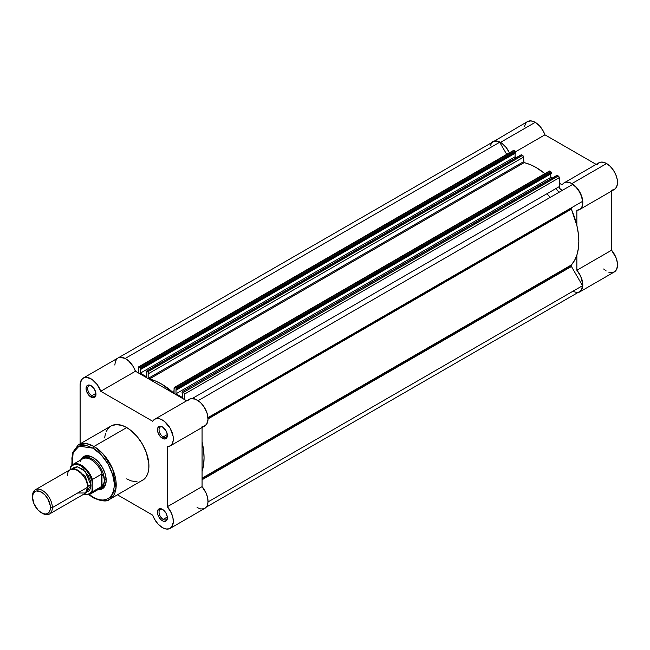 <?xml version="1.0" encoding="UTF-8"?>
<svg xmlns="http://www.w3.org/2000/svg" width="650" height="650" viewBox="0 0 650 650"><rect width="100%" height="100%" fill="white"/><g stroke="black" fill="none" stroke-linecap="round" stroke-linejoin="round"><path stroke-width="0.97" d="M513.232 150.719L513.768 150.402L515.158 151.125L140.376 367.502L139.36 366.917L514.142 150.54L515.621 151.743L544.928 134.826L596.131 164.385L544.928 134.826L543.221 131.007L539.581 125.921L535.218 122.346L531.042 120.892L527.499 121.582L491.343 142.862A15.421 8.905 60 0 1 492.798 141.619A15.421 8.905 60 0 1 500.508 142.382L535.218 122.346A15.421 8.905 -120 0 0 527.499 121.582L526.142 122.704L524.517 126.303M611.561 190.231L614.469 189.418L616.509 187.143L617.459 183.649L617.207 179.335L615.786 174.663L613.356 170.162L610.171 166.319L606.604 163.556A15.421 8.905 -120 0 0 598.894 162.793L564.184 182.829A15.421 8.905 60 0 1 571.903 183.593L606.604 163.556L603.647 162.321L600.909 162.126L598.593 162.979L596.887 164.824M579.613 209.544A15.421 8.905 60 0 1 576.859 210.267L579.767 209.454L581.807 207.179L582.758 203.686L582.506 199.371L581.084 194.699L578.646 190.198L575.469 186.355L571.903 183.593A15.421 8.905 60 0 1 581.977 197.186A15.421 8.905 60 0 1 579.613 209.544L614.315 189.507A15.421 8.905 -120 0 0 616.679 177.149A15.421 8.905 -120 0 0 606.604 163.556L571.903 183.593L568.937 182.357L566.207 182.162L563.891 183.016L562.185 184.852L559.26 183.162L562.185 184.852A15.421 8.905 60 0 1 564.184 182.829M558.911 192.351A56.087 32.386 -120 0 0 555.977 188.516M547.056 193.668A56.087 32.386 60 0 1 549.989 197.511M492.798 141.619L496.34 140.928L502.003 143.357L506.204 147.526L509.454 152.929M576.859 210.267L576.859 225.428L576.859 210.267M608.733 272.163L611.171 272.659L614.315 271.944L616.509 269.579L617.476 265.85L617.378 262.836L616.119 257.928L611.561 250.234L576.859 270.262L576.859 255.109L576.859 270.262L580.726 276.315L582.798 284.424L581.807 289.616L579.613 291.98L577.598 292.646M579.613 291.98L614.315 271.944A15.421 8.905 -120 0 0 611.561 250.234L611.561 191.1L611.561 250.234L576.859 270.262A15.421 8.905 60 0 1 579.613 291.98A15.421 8.905 60 0 1 577.801 292.622M603.647 269.002L606.174 270.92M138.661 366.844L513.443 150.467A1.406 0.812 -120 0 1 514.142 150.54L139.36 366.917A1.406 0.812 60 0 0 138.661 366.844A1.406 0.812 60 0 0 138.369 367.486L138.369 372.929L138.661 366.844L140.376 367.502L140.871 368.363L515.653 151.986L140.871 368.363L140.871 369.338L515.653 152.953L515.621 151.743L544.928 134.826A15.421 8.905 -120 0 0 535.218 122.346L500.508 142.382A15.421 8.905 60 0 1 509.397 152.807M571.155 208.422L208 418.088L571.155 208.422L576.916 225.696L578.354 233.748L578.841 241.41L578.354 248.519L576.916 254.914L574.559 260.439L571.334 264.981A1.406 0.812 -120 0 0 571.155 265.525L202.069 478.619L571.155 265.525L571.447 266.5L202.069 479.757L571.447 266.5L582.53 285.691L571.447 266.5A1.406 0.812 -120 0 1 571.155 265.525L571.334 264.981A60.296 34.808 -120 0 0 571.334 209.178L208.024 418.933L571.334 209.178A1.406 0.812 -120 0 1 571.155 208.422A1.406 0.812 -120 0 1 571.447 207.781L207.968 417.633L571.447 207.781L571.155 208.422M202.069 478.164L571.334 264.981L202.069 478.164M175.053 387.522L549.835 171.145L550.859 171.73L176.069 388.115L175.053 387.522L176.418 388.481L176.564 389.943L551.354 173.566L551.354 172.591L176.564 388.968L176.564 389.943L175.996 389.618L175.996 393.794L550.778 177.409L550.778 173.891L550.778 177.409L552.086 178.165L550.778 177.409L175.996 393.794L182.536 397.572L175.996 393.794L175.996 389.618L176.564 389.943L551.354 173.566L551.208 172.104L551.354 172.591L176.564 388.968L176.069 388.115L550.859 171.73L549.835 171.145A1.406 0.812 -120 0 0 549.136 171.072L549.835 171.145L174.354 387.457A1.406 0.812 60 0 1 175.053 387.522M208.008 501.922L582.53 285.691L208.008 501.922M579.434 291.671A15.072 8.702 -120 0 0 582.53 285.691L581.587 289.356L579.434 291.671L206.286 507.114M499.696 142.236A15.072 8.702 -120 0 0 492.976 141.919L496.064 141.221L499.696 142.236L506.699 154.359L499.696 142.236L125.182 358.459L499.696 142.236M140.871 369.338L140.303 369.005L140.303 373.189L515.084 156.804L515.084 153.286L515.084 156.804L140.303 373.189L146.843 376.967L146.843 372.783L146.843 376.967L140.303 373.189L140.303 369.005L140.871 369.338L515.653 152.953L515.158 151.125L140.376 367.502L140.871 369.338M516.392 157.56L515.084 156.804L516.392 157.56M146.274 372.458L146.843 372.783L146.274 371.483L146.274 372.458M522.576 155.399L147.786 371.784L146.77 371.199L521.56 154.814L523.486 156.642L523.973 162.508L530.14 164.564L536.209 167.57L544.83 173.566A60.296 34.808 -120 0 0 524.201 162.63L149.411 379.007L155.358 380.949L161.419 383.947L173.656 393.014L174.354 387.457A1.406 0.812 60 0 0 174.062 388.099L174.062 392.689L173.428 392.868A60.296 34.808 60 0 0 149.411 379.007L148.777 378.089L149.411 379.007L524.201 162.63L523.567 161.712L148.777 378.089L148.777 373.498L148.777 378.089L523.567 161.712L523.567 157.121A1.406 0.812 -120 0 0 522.576 155.399L147.786 371.784L148.777 373.498L523.567 157.121L148.777 373.498A1.406 0.812 60 0 0 147.786 371.784L146.77 371.199L521.56 154.814L522.576 155.399M182.536 393.396L182.536 397.572L182.536 393.396L181.968 393.063L182.536 393.396M562.64 190.198L560.479 189.451L559.341 187.338L559.26 177.726L184.47 394.111L184.47 399.547L184.47 394.111A1.406 0.812 60 0 0 183.479 392.389L558.269 176.012L559.26 177.726A1.406 0.812 -120 0 0 558.269 176.012L556.896 175.386L182.114 391.771L181.968 393.063L182.114 391.771L557.253 175.427L558.269 176.012L183.479 392.389L182.463 391.804L183.861 392.697L184.47 394.111L559.26 177.726L559.26 186.623L192.294 398.491L559.26 186.623A2.803 1.617 -120 0 0 560.471 189.434A2.803 1.617 -120 0 0 562.632 190.206M198.153 400.636L572.715 184.389L198.153 400.636M582.53 201.386A15.072 8.702 -120 0 0 572.715 184.389L576.347 187.574L579.434 191.839L581.587 196.641L582.53 201.386L207.968 417.633L582.53 201.386M576.347 292.37L572.715 291.363M490.198 145.925L491.766 142.894L492.976 141.919L117.991 358.012M521.097 154.903L521.56 154.814L521.064 155.098M548.925 171.324L174.354 387.457M146.421 371.158L521.202 154.781M202.069 441.805L203.572 450.125L204.051 457.795L203.572 464.904L202.069 471.486A60.296 34.808 60 0 0 202.069 441.805M182.114 391.771L556.758 175.711M162.825 509.567A5.891 3.396 -120 0 0 159.047 512.395A5.891 3.396 -120 0 0 163.207 519.391L162.411 520.764A7.012 4.046 60 0 1 157.454 512.176A7.012 4.046 60 0 1 162.411 509.316L160.518 508.649L158.291 509.478L157.454 512.176L157.828 514.581L159.656 518.204L161.444 520.089L163.377 521.211L165.165 521.389L166.993 519.87L167.278 516.726L165.921 513.012L162.411 509.316A7.012 4.046 60 0 1 167.367 517.896A7.012 4.046 60 0 1 162.411 520.764L163.207 519.391A5.891 3.396 60 0 1 159.356 514.199A5.891 3.396 60 0 1 160.257 509.478A5.891 3.396 60 0 1 162.825 509.567M91.439 385.921A5.891 3.396 -120 0 0 87.661 388.749A5.891 3.396 -120 0 0 91.821 395.736L91.024 397.109A7.012 4.046 60 0 1 86.068 388.529A7.012 4.046 60 0 1 91.024 385.661L88.27 385.036L86.905 385.832L86.068 388.529L86.442 390.934L89.123 395.582L91.991 397.564L93.779 397.735L95.607 396.224L95.607 391.844L93.779 388.221L91.024 385.661A7.012 4.046 60 0 1 95.981 394.249A7.012 4.046 60 0 1 91.024 397.109L91.821 395.736A5.891 3.396 60 0 1 87.969 390.553A5.891 3.396 60 0 1 88.871 385.832A5.891 3.396 60 0 1 91.439 385.921M162.825 427.139A5.891 3.396 -120 0 0 159.047 429.967A5.891 3.396 -120 0 0 163.207 436.954L162.411 438.327A7.012 4.046 60 0 1 157.454 429.739A7.012 4.046 60 0 1 162.411 426.879L159.656 426.254L158.291 427.042L157.454 429.739L157.828 432.152L159.656 435.776L161.444 437.661L163.377 438.774L165.165 438.953L166.993 437.442L167.278 434.298L165.921 430.584L162.411 426.879A7.012 4.046 60 0 1 167.367 435.468A7.012 4.046 60 0 1 162.411 438.327L163.207 436.954A5.891 3.396 60 0 1 159.356 431.762A5.891 3.396 60 0 1 160.257 427.05A5.891 3.396 60 0 1 162.825 427.139M85.036 457.039A17.526 10.116 60 0 1 93.413 457.689A17.526 10.116 -120 0 0 84.191 457.632M93.007 457.446L87.961 455.691L85.678 455.788L82.046 457.884L80.787 459.899A18.647 10.766 60 0 1 93.007 457.446L93.007 457.446A18.647 10.766 60 0 1 106.194 480.285L105.186 473.882L102.334 467.293L98.053 461.524L93.007 457.446M140.806 481.171L142.423 480.415A31.411 18.135 -120 0 0 147.233 455.244A31.411 18.135 -120 0 0 126.718 427.57L93.998 446.461A31.411 18.135 60 0 1 114.514 474.134A31.411 18.135 60 0 1 109.704 499.306L116.041 487.931L112.702 469.064L103.114 453.984L93.998 446.461A1.406 0.812 120 0 0 93.007 448.175C99.214 450.775 113.937 466.627 114.221 484.924C113.937 502.889 99.214 501.743 93.007 497.177A1.406 0.812 120 0 0 93.299 497.819A1.406 0.812 -60 0 1 93.007 497.177L88.871 494.317M162.411 527.629A15.421 8.905 60 0 1 152.693 515.149L117.471 494.821L152.693 515.149L154.407 518.968L158.039 524.054L162.411 527.629L165.986 528.994L169.162 528.824L171.6 527.134L173.29 522.186L172.941 517.822L171.421 513.142L167.367 506.683A15.421 8.905 60 0 1 170.121 528.393A15.421 8.905 60 0 1 162.411 527.629M167.31 434.582L163.207 436.954L167.31 434.582M95.924 393.364L91.821 395.736L95.924 393.364M167.31 517.018L163.207 519.391L167.31 517.018M109.704 499.306A31.411 18.135 60 0 1 93.998 497.746A1.406 0.812 -60 0 1 93.299 497.819C101.733 501.426 107.201 501.922 109.704 499.306L143.886 479.391L146.307 476.613L147.972 472.924L148.817 468.488L148.817 463.458L146.307 452.433L142.423 444.145L137.191 436.637L131.048 430.56L126.718 427.57L122.387 425.555L116.244 424.548L111.012 426.01L108.249 428.301L106.202 431.551M83.314 378.032A15.421 8.905 60 0 1 100.742 391.276L135.444 371.239A15.421 8.905 -120 0 0 118.016 357.996L83.314 378.032A15.421 8.905 60 0 0 80.121 385.092L80.121 443.852L80.121 385.092L81.453 379.819L83.696 377.829L86.751 377.333L92.089 379.47L97.167 384.532L100.742 391.276L135.444 371.239L186.648 400.798L135.444 371.239L133.282 366.632L128.578 360.848L124.971 358.353L119.844 357.354M117.162 358.613L115.424 361.278L114.822 365.056M197.112 507.593L200.688 508.966L203.864 508.788L205.197 508.121L207.147 505.733L207.992 502.149L207.643 497.786L206.123 493.106L202.069 486.647L202.069 427.513L202.069 486.647L167.367 506.683L167.367 446.68L167.367 506.683L202.069 486.647A15.421 8.905 -120 0 1 204.823 508.357L170.121 528.393M202.069 426.652L203.182 426.538M204.206 426.229L206.635 424.214L208.016 419.356L207.017 413.01L203.864 406.575L200.484 402.537L195.414 399.149L190.71 398.678L188.053 400.335M100.742 391.276L152.693 421.273L155.009 419.079L158.243 418.559L160.713 419.185L164.539 421.484L170.121 428.155L173.111 436.321L173.184 440.789L171.933 444.251L170.422 445.778L167.367 446.68A15.421 8.905 60 0 0 170.121 445.965A15.421 8.905 60 0 0 170.121 428.155A15.421 8.905 60 0 0 154.7 419.25A15.421 8.905 60 0 0 152.693 421.273L100.742 391.276M105.463 433.501L104.617 437.938M126.718 478.855L131.048 480.87L137.191 481.878M71.825 465.238L72.353 452.855L78.293 444.901A31.411 18.135 60 0 1 93.998 446.461L126.718 427.57A31.411 18.135 -120 0 0 111.012 426.01L78.293 444.901L86.596 443.649L93.998 446.461A1.406 0.812 -60 0 0 93.007 448.175L101.124 454.724L108.014 464.011L112.612 474.614L114.124 482.462L114.124 487.264L113.311 491.514L111.719 495.032L109.411 497.689L106.47 499.387L103.009 500.061L99.166 499.679L95.087 498.257L89.229 494.601M72.199 465.441L71.89 458.079L72.703 453.838L74.295 450.32L76.603 447.663L79.544 445.965L83.005 445.291L86.848 445.673L93.007 448.175L79.072 446.152L73.157 452.554L72.126 464.986M97.963 489.645L100.336 489.564L103.968 487.468L105.942 483.113L106.194 480.285A18.647 10.766 60 0 1 97.963 489.645M101.627 487.833A17.526 10.116 -120 0 0 106.186 479.822A17.526 10.116 60 0 1 102.562 487.394M167.351 517.408A5.891 3.396 60 0 1 166.148 519.675A5.891 3.396 60 0 1 163.207 519.391A5.891 3.396 -120 0 0 167.351 517.408M95.964 393.762A5.891 3.396 60 0 1 94.762 396.029A5.891 3.396 60 0 1 91.821 395.736A5.891 3.396 -120 0 0 95.964 393.762M167.351 434.98A5.891 3.396 60 0 1 166.148 437.247A5.891 3.396 60 0 1 163.207 436.954A5.891 3.396 -120 0 0 167.351 434.98M170.121 445.965L204.823 425.929A15.421 8.905 -120 0 0 204.823 408.119A15.421 8.905 -120 0 0 189.402 399.214L154.7 419.25M77.642 493.001L85.572 493.001L87.555 487.273C88.116 482.186 84.809 476.458 77.642 470.096C70.468 468.179 67.161 470.088 67.722 475.824M87.531 486.501A2.852 1.641 180 0 1 88.294 485.696L87.238 489.954L88.294 485.696A2.852 1.641 0 0 0 87.531 486.501M75.156 469.032L85.231 476.157L88.294 485.696L85.231 476.157L75.156 469.032M49.424 514.028L84.646 493.691A14.024 8.093 -120 0 0 87.555 487.273L52.333 507.609A14.024 8.093 60 0 1 49.424 514.028A14.024 8.093 60 0 1 41.917 513.037M41.446 512.777L42.413 513.329A14.024 8.093 -120 0 0 52.333 507.609L50.399 507.609A12.659 7.304 60 0 1 41.446 512.777A12.659 7.304 60 0 1 32.5 497.274L33.183 493.716L35.124 491.481L36.481 490.977L41.446 492.107L44.874 494.869L47.775 498.786L50.229 505.497L50.229 509.527L48.888 512.476L46.418 513.906L44.874 513.963L41.446 512.777L38.025 510.014L34.011 503.888L32.5 497.274A12.659 7.304 60 0 1 41.446 492.107A12.659 7.304 60 0 1 50.399 507.609L52.333 507.609A14.024 8.093 -120 0 0 42.413 490.433A14.024 8.093 -120 0 0 32.5 496.161A14.024 8.093 60 0 1 35.401 489.743A14.024 8.093 60 0 1 46.207 493.496A14.024 8.093 60 0 1 52.333 507.609L87.555 487.273A14.024 8.093 -120 0 0 81.437 473.159A14.024 8.093 -120 0 0 70.631 469.406L35.401 489.743M72.581 468.78L77.699 466.822L85.191 471.461L91.024 485.266A2.852 1.641 0 0 0 88.294 485.696A2.852 1.641 180 0 1 91.024 485.266L90.269 480.456L88.124 475.499L83.046 469.43L77.317 466.773L74.1 467.399L72.581 468.78M80.072 461.614A17.176 9.921 60 0 1 80.998 460.184A17.176 9.921 60 0 1 92.194 460.371A17.176 9.921 60 0 1 102.294 474.589L103.87 477.466L104.406 480.407L106.169 479.383L104.406 480.407A17.526 10.116 60 0 1 100.782 488.426A17.526 10.116 60 0 1 98.857 489.133A17.526 10.116 -120 0 0 104.406 480.407L103.87 477.466L101.977 474.094L101.977 486.2L103.87 483.226L104.406 480.407L103.87 483.226L101.977 486.2L101.636 474.118L101.636 486.46L101.636 474.118L92.414 479.44L92.016 490.888L91.244 492.253L87.693 494.585L83.663 494.26A16.616 9.596 60 0 0 92.016 490.888L92.414 491.782L101.636 486.46L92.414 491.782A17.176 9.921 60 0 1 90.09 494.195L99.743 488.621A17.176 9.921 -120 0 0 102.294 485.769A17.176 9.921 60 0 1 97.817 489.32M70.598 466.846A17.176 9.921 60 0 1 72.914 464.441A17.176 9.921 60 0 1 92.414 479.44A17.176 9.921 -120 0 0 73.312 464.23A17.176 9.921 -120 0 0 70.598 466.846L70.2 469.649L70.2 468.203L71.963 465.749L74.522 464.506L77.667 464.587L81.112 465.977L86.182 470.234L89.066 474.151L92.016 480.797L92.414 491.782A17.176 9.921 -120 0 1 89.7 494.398M86.166 492.31L89.351 490.669L90.837 487.394L91.024 485.266L86.166 492.31M104.406 480.407A17.526 10.116 -120 0 0 95.591 461.606A17.526 10.116 -120 0 0 81.681 459.379A17.526 10.116 60 0 1 83.249 458.071A17.526 10.116 60 0 1 96.761 462.767A17.526 10.116 60 0 1 104.406 480.407M70.379 467.155L70.2 468.203A16.616 9.596 60 0 1 81.112 465.977A16.616 9.596 60 0 1 92.016 480.797L92.414 479.44L101.636 474.118L102.294 474.589A17.176 9.921 -120 0 0 82.566 458.868L72.914 464.441L70.436 467.041M93.299 497.819L88.855 494.731M83.419 494.406L90.09 494.195"/></g></svg>

